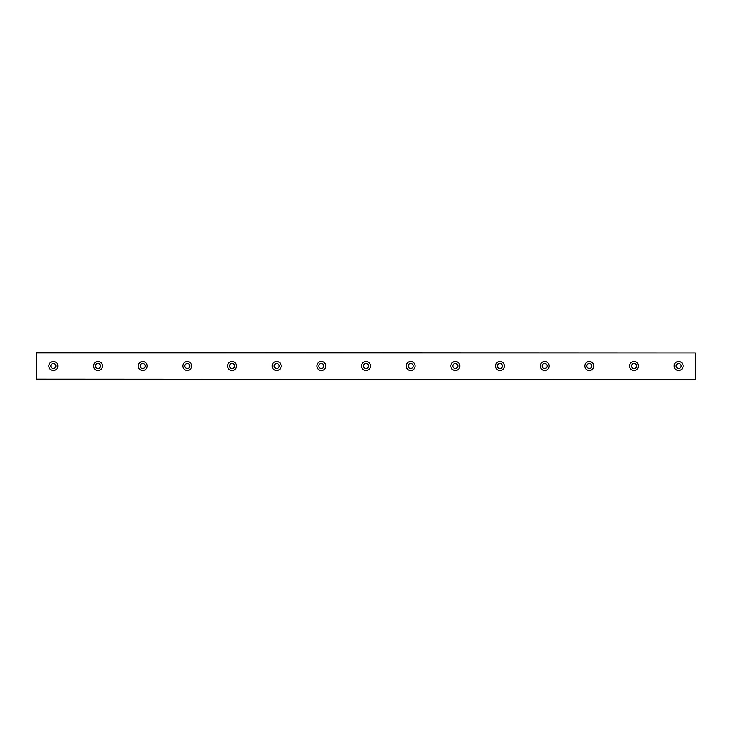 <?xml version="1.0" encoding="UTF-8"?>
<svg xmlns="http://www.w3.org/2000/svg" width="732" height="732" viewBox="0 0 732 732"><rect width="100%" height="100%" fill="white"/><g stroke="black" fill="none" stroke-linecap="round" stroke-linejoin="round"><path stroke-width="1.1" d="M53.354 368.516A2.516 2.516 0 0 1 50.837 366A2.516 2.516 0 0 1 53.354 363.484A2.516 2.516 0 0 1 55.861 366A2.516 2.516 0 0 1 53.354 368.516M678.646 368.516A2.516 2.516 0 0 1 676.139 366A2.516 2.516 0 0 1 678.646 363.484A2.516 2.516 0 0 1 681.163 366A2.516 2.516 0 0 1 678.646 368.516M633.985 368.516A2.516 2.516 0 0 1 631.478 366A2.516 2.516 0 0 1 633.985 363.484A2.516 2.516 0 0 1 636.501 366A2.516 2.516 0 0 1 633.985 368.516M589.324 368.516A2.516 2.516 0 0 1 586.808 366A2.516 2.516 0 0 1 589.324 363.484A2.516 2.516 0 0 1 591.831 366A2.516 2.516 0 0 1 589.324 368.516M544.654 368.516A2.516 2.516 0 0 1 542.147 366A2.516 2.516 0 0 1 544.654 363.484A2.516 2.516 0 0 1 547.17 366A2.516 2.516 0 0 1 544.654 368.516M499.993 368.516A2.516 2.516 0 0 1 497.476 366A2.516 2.516 0 0 1 499.993 363.484A2.516 2.516 0 0 1 502.509 366A2.516 2.516 0 0 1 499.993 368.516M455.331 368.516A2.516 2.516 0 0 1 452.815 366A2.516 2.516 0 0 1 455.331 363.484A2.516 2.516 0 0 1 457.839 366A2.516 2.516 0 0 1 455.331 368.516M410.661 368.516A2.516 2.516 0 0 1 408.154 366A2.516 2.516 0 0 1 410.661 363.484A2.516 2.516 0 0 1 413.177 366A2.516 2.516 0 0 1 410.661 368.516M366 368.516A2.516 2.516 0 0 1 363.484 366A2.516 2.516 0 0 1 366 363.484A2.516 2.516 0 0 1 368.516 366A2.516 2.516 0 0 1 366 368.516M321.339 368.516A2.516 2.516 0 0 1 318.823 366A2.516 2.516 0 0 1 321.339 363.484A2.516 2.516 0 0 1 323.846 366A2.516 2.516 0 0 1 321.339 368.516M276.669 368.516A2.516 2.516 0 0 1 274.161 366A2.516 2.516 0 0 1 276.669 363.484A2.516 2.516 0 0 1 279.185 366A2.516 2.516 0 0 1 276.669 368.516M232.007 368.516A2.516 2.516 0 0 1 229.491 366A2.516 2.516 0 0 1 232.007 363.484A2.516 2.516 0 0 1 234.524 366A2.516 2.516 0 0 1 232.007 368.516M187.346 368.516A2.516 2.516 0 0 1 184.83 366A2.516 2.516 0 0 1 187.346 363.484A2.516 2.516 0 0 1 189.853 366A2.516 2.516 0 0 1 187.346 368.516M142.676 368.516A2.516 2.516 0 0 1 140.169 366A2.516 2.516 0 0 1 142.676 363.484A2.516 2.516 0 0 1 145.192 366A2.516 2.516 0 0 1 142.676 368.516M98.015 368.516A2.516 2.516 0 0 1 95.499 366A2.516 2.516 0 0 1 98.015 363.484A2.516 2.516 0 0 1 100.522 366A2.516 2.516 0 0 1 98.015 368.516M53.354 361.535A4.465 4.465 0 0 0 48.879 366A4.465 4.465 0 0 0 53.354 370.465A4.465 4.465 0 0 0 57.819 366A4.465 4.465 0 0 0 53.354 361.535M678.646 361.535A4.465 4.465 0 0 0 674.181 366A4.465 4.465 0 0 0 678.646 370.465A4.465 4.465 0 0 0 683.121 366A4.465 4.465 0 0 0 678.646 361.535M633.985 361.535A4.465 4.465 0 0 0 629.52 366A4.465 4.465 0 0 0 633.985 370.465A4.465 4.465 0 0 0 638.45 366A4.465 4.465 0 0 0 633.985 361.535M589.324 361.535A4.465 4.465 0 0 0 584.859 366A4.465 4.465 0 0 0 589.324 370.465A4.465 4.465 0 0 0 593.789 366A4.465 4.465 0 0 0 589.324 361.535M544.654 361.535A4.465 4.465 0 0 0 540.189 366A4.465 4.465 0 0 0 544.654 370.465A4.465 4.465 0 0 0 549.128 366A4.465 4.465 0 0 0 544.654 361.535M499.993 361.535A4.465 4.465 0 0 0 495.527 366A4.465 4.465 0 0 0 499.993 370.465A4.465 4.465 0 0 0 504.458 366A4.465 4.465 0 0 0 499.993 361.535M455.331 361.535A4.465 4.465 0 0 0 450.866 366A4.465 4.465 0 0 0 455.331 370.465A4.465 4.465 0 0 0 459.797 366A4.465 4.465 0 0 0 455.331 361.535M410.661 361.535A4.465 4.465 0 0 0 406.196 366A4.465 4.465 0 0 0 410.661 370.465A4.465 4.465 0 0 0 415.126 366A4.465 4.465 0 0 0 410.661 361.535M366 361.535A4.465 4.465 0 0 0 361.535 366A4.465 4.465 0 0 0 366 370.465A4.465 4.465 0 0 0 370.465 366A4.465 4.465 0 0 0 366 361.535M321.339 361.535A4.465 4.465 0 0 0 316.874 366A4.465 4.465 0 0 0 321.339 370.465A4.465 4.465 0 0 0 325.804 366A4.465 4.465 0 0 0 321.339 361.535M276.669 361.535A4.465 4.465 0 0 0 272.203 366A4.465 4.465 0 0 0 276.669 370.465A4.465 4.465 0 0 0 281.134 366A4.465 4.465 0 0 0 276.669 361.535M232.007 361.535A4.465 4.465 0 0 0 227.542 366A4.465 4.465 0 0 0 232.007 370.465A4.465 4.465 0 0 0 236.473 366A4.465 4.465 0 0 0 232.007 361.535M187.346 361.535A4.465 4.465 0 0 0 182.872 366A4.465 4.465 0 0 0 187.346 370.465A4.465 4.465 0 0 0 191.811 366A4.465 4.465 0 0 0 187.346 361.535M142.676 361.535A4.465 4.465 0 0 0 138.211 366A4.465 4.465 0 0 0 142.676 370.465A4.465 4.465 0 0 0 147.141 366A4.465 4.465 0 0 0 142.676 361.535M98.015 361.535A4.465 4.465 0 0 0 93.55 366A4.465 4.465 0 0 0 98.015 370.465A4.465 4.465 0 0 0 102.48 366A4.465 4.465 0 0 0 98.015 361.535M36.6 352.934L695.4 352.934L36.6 352.604L36.6 379.396L695.4 379.396L36.6 379.066M695.4 352.934L695.4 379.066"/></g></svg>
